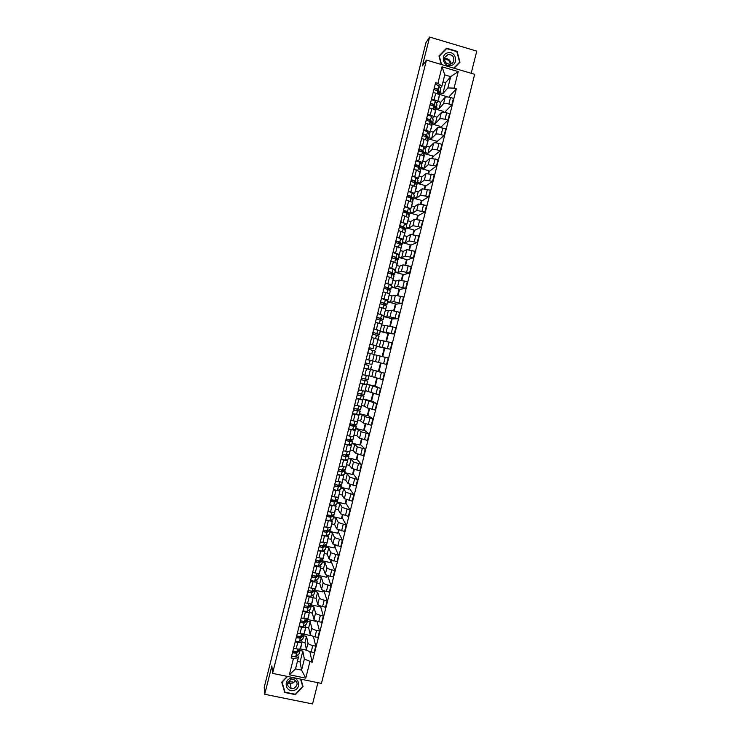 <?xml version="1.0" encoding="UTF-8"?>
<svg xmlns="http://www.w3.org/2000/svg" width="741" height="741" viewBox="0 0 741 741"><rect width="100%" height="100%" fill="white"/><g stroke="black" fill="none" stroke-linecap="round" stroke-linejoin="round"><path stroke-width="1.11" d="M289.759 683.248L287.767 682.665M471.193 73.285L476.769 51.12L429.623 37.05L425.973 42.617L264.231 687.315L264.713 694.289L312.563 703.95L317.917 682.674M272.568 673.384L321.437 683.397L474.666 74.313L426.464 60.086L272.568 673.384L271.854 665.853L264.713 694.289M429.623 37.05L422.37 65.93L426.464 60.086M301.995 641.984L304.959 642.604L306.394 649.533C306.848 650.478 308.441 651.274 311.174 651.932L314.138 652.552L315.74 646.161L312.776 645.541C310.044 644.883 308.451 644.086 307.997 643.16L306.524 636.371L303.773 635.787M301.596 639.928L301.985 642.049C301.661 642.734 300.262 642.845 297.78 642.391L296.178 648.801C298.651 649.255 300.059 649.125 300.383 648.431L301.976 642.114M296.178 648.801L293.593 648.264M313.406 636.399L315.74 646.161M303.708 634.157L311.961 635.852M297.78 642.391L295.205 641.845M305.709 627.238L308.654 627.859L310.173 634.472C310.646 635.37 312.239 636.158 314.971 636.815L317.935 637.436L319.538 631.045L316.583 630.415C313.851 629.757 312.248 628.979 311.776 628.099L310.22 621.625L307.478 621.041M297.4 633.101L299.985 633.648C302.458 634.111 303.856 634.009 304.171 633.351L305.764 627.025M316.944 621.19L319.538 631.045M307.367 619.485L315.629 621.254L315.759 620.736M305.357 624.95L305.774 626.969C305.459 627.608 304.069 627.701 301.587 627.238L299.012 626.691M309.414 612.492L312.359 613.122L313.962 619.402C314.434 620.263 316.036 621.023 318.769 621.69L321.733 622.32L323.345 615.919L320.381 615.289C317.648 614.622 316.046 613.872 315.564 613.029L313.925 606.879L311.183 606.286M301.207 617.938L303.791 618.494C306.265 618.957 307.654 618.883 307.969 618.263L309.553 611.936M320.445 605.962L323.345 615.919M311.322 604.878L319.306 606.601L319.556 605.619M309.117 609.954L309.571 611.881C309.266 612.483 307.876 612.548 305.394 612.075L302.819 611.52M313.119 597.737L316.064 598.367L317.75 604.332C318.232 605.156 319.843 605.897 322.576 606.555L325.54 607.194L327.142 600.794L324.188 600.154C321.455 599.488 319.843 598.756 319.352 597.95L317.639 592.133L314.897 591.531M305.014 602.776L307.598 603.331C310.071 603.804 311.461 603.748 311.757 603.174L313.35 596.838M323.91 590.707L327.142 600.794M323.372 590.494L322.993 591.939L315.175 590.234M312.887 594.967L313.36 596.783C313.063 597.348 311.683 597.394 309.21 596.913L306.626 596.357M316.833 582.972L319.769 583.612L321.538 589.252C322.039 590.031 323.65 590.753 326.383 591.42L329.337 592.068L330.949 585.659L327.994 585.01C325.262 584.353 323.641 583.639 323.141 582.871L321.344 577.369L318.602 576.767M308.821 587.594L311.405 588.159C313.878 588.641 315.258 588.613 315.546 588.076L317.139 581.731M327.661 575.553L330.949 585.659M327.541 576.035L327.022 575.924M318.908 575.562L326.679 577.276L327.161 575.359M316.657 579.962L317.157 581.685C316.87 582.213 315.49 582.231 313.017 581.741L310.433 581.176M320.538 568.208L323.484 568.856L325.327 574.173C325.836 574.914 327.457 575.609 330.19 576.276L333.144 576.924L334.756 570.524L331.801 569.866C329.069 569.208 327.448 568.514 326.929 567.791L325.049 562.614L322.307 562.002M312.637 572.413L315.212 572.988C317.685 573.478 319.065 573.478 319.343 572.969L320.936 566.624M331.468 560.409L331.208 561.456L334.756 570.524M331.208 561.456L330.681 561.345M322.594 560.881L330.366 562.604L330.968 560.224M320.418 564.957L320.946 566.578C320.668 567.069 319.297 567.06 316.833 566.559L314.249 565.994M324.252 553.434L327.189 554.092L329.124 559.085L336.951 561.789L338.563 555.38L330.727 552.693L328.763 547.84L326.021 547.228M316.453 557.232L319.028 557.806C321.501 558.306 322.863 558.325 323.141 557.862L324.734 551.508M335.275 545.265L334.867 546.877L338.563 555.38M334.867 546.877L334.348 546.756M326.281 546.191L334.052 547.932L334.775 545.08M324.188 549.942L324.743 551.461L318.065 550.804M327.957 538.661L330.903 539.318L332.913 543.987L340.758 546.636L342.37 540.226L334.515 537.596L332.477 533.066L329.736 532.455M320.26 542.042L326.938 542.745L328.532 536.382M339.082 530.111L338.535 532.288L342.37 540.226M338.535 532.288L338.016 532.168M329.977 531.492L337.748 533.251L338.581 529.926M327.957 534.928L328.541 536.345L321.881 535.613M331.672 523.878L334.617 524.545L336.71 528.889L344.565 531.482L346.177 525.073L338.313 522.498L336.182 518.292L333.45 517.663M324.076 526.842L330.736 527.62L332.329 521.256M342.888 514.949L342.203 517.7L346.177 525.073M342.203 517.7L341.684 517.579M327.439 515.365L330.208 516.005M333.672 516.792L341.434 518.561L342.388 514.773M331.736 519.904L332.339 521.219L325.697 520.414M335.386 509.086L338.331 509.762L340.508 513.782L348.381 516.329L349.993 509.91L342.11 507.39L339.897 503.51L337.164 502.88M327.902 511.642L334.534 512.494L336.136 506.131M346.705 499.786L345.871 503.102L349.993 509.91M345.871 503.102L345.352 502.982M331.134 500.647L333.904 501.287M337.359 502.083L345.13 503.871L346.195 499.61M335.506 504.871L336.145 506.094L329.513 505.205M339.109 494.293L342.046 494.979L344.306 498.665L352.188 501.166L353.8 494.747L345.908 492.274L343.62 488.717L340.879 488.078M331.718 496.433L338.331 497.359L339.934 490.987M350.521 484.614L349.539 488.495L353.8 494.747M349.539 488.495L349.02 488.375M334.83 485.92L337.387 486.513M341.055 487.374L348.816 489.18L350.011 484.447M339.276 489.838L339.943 490.959L333.33 489.996M342.824 479.492L345.76 480.187L348.103 483.549L356.004 485.994L357.616 479.575L349.706 477.148L347.334 473.925L344.602 473.277M335.534 481.215L342.138 482.224L343.741 475.842M354.328 469.433L353.207 473.888L357.616 479.575M353.207 473.888L352.688 473.768M344.76 472.656L352.512 474.472L353.818 469.275M343.055 474.796L343.75 475.815L337.155 474.777M346.538 464.69L349.474 465.385L351.901 468.423L359.82 470.813L361.432 464.394L353.513 462.023L351.049 459.124L348.316 458.475M339.359 465.996L345.945 467.08L347.548 460.698M358.144 454.252L356.884 459.272L361.432 464.394M356.884 459.272L356.365 459.151M348.455 457.929L356.208 459.763L357.634 454.094M346.825 459.753L347.548 460.67L340.98 459.559M350.261 449.88L353.198 450.584L355.699 453.297L363.636 455.632L365.248 449.213L357.31 446.897L354.772 444.313L352.04 443.664M343.185 450.769L349.743 451.936L351.354 445.536L344.806 444.331M361.96 439.07L360.561 444.656L365.248 449.213M360.561 444.656L360.043 444.535M352.151 443.201L359.904 445.054L361.451 438.913M350.604 444.702L351.354 445.517M353.985 435.069L356.921 435.773L359.505 438.163L367.453 440.441L369.074 434.022L361.117 431.762L358.496 429.502L355.763 428.844M347.01 435.541L353.55 436.773L355.161 430.382L348.631 429.095M365.785 423.871L364.229 430.03L369.074 434.022M364.229 430.03L363.711 429.91M355.856 428.465L363.609 430.336L365.267 423.722M354.374 429.641L355.161 430.364M357.708 420.249L360.635 420.962L363.312 423.028L371.269 425.251L372.89 418.822L364.924 416.618L362.219 414.691L359.487 414.024M350.836 420.304L357.366 421.62L358.968 415.21L352.457 413.858M369.602 408.671L367.906 415.405L372.89 418.822M367.906 415.405L367.388 415.275M359.561 413.728L367.304 415.608L369.083 408.532M358.144 414.571L358.977 415.201M361.432 405.42L364.359 406.142L367.119 407.874L375.094 410.051L376.715 403.623L363.21 399.195M354.661 405.058L361.173 406.448L362.784 400.038L356.282 398.612M373.418 393.471L371.584 400.77L376.715 403.623M371.584 400.77L371.065 400.64M363.266 398.982L371.009 400.881L372.908 393.332M361.895 399.501L362.784 400.029M365.156 390.59L378.92 394.851L380.531 388.414L366.934 384.366M358.496 389.812L364.98 391.276L366.591 384.866L360.117 383.356M377.243 378.253L375.27 386.126L380.531 388.414M375.27 386.126L374.751 386.005M366.971 384.227L374.714 386.154L376.724 378.123M365.619 384.412L366.6 384.857M368.879 375.752L382.736 379.642L384.357 373.205L370.667 369.527M368.842 375.928L368.166 379.466L365.433 379.059L366.313 375.548L362.321 374.566L368.796 376.104L370.407 369.676L363.942 368.101M381.069 363.044L378.947 371.482L384.357 373.205M378.947 371.482L378.429 371.352M370.676 369.472L378.419 371.408L380.55 362.914M369.138 369.259L370.407 369.676M366.156 359.292L386.561 364.424L388.182 357.986L374.186 354.633M372.612 360.913L374.224 354.494L367.777 352.836L371.426 353.753M376.539 346.112L390.396 349.196L392.008 342.759L377.919 339.776M369.991 344.028L375.27 345.575M382.171 356.477L384.255 348.159L376.521 346.195M384.236 348.251L390.396 349.196M377.993 339.295L371.611 337.572M380.272 331.264L394.221 333.969L395.842 327.531L381.652 324.919M373.825 328.754L379.197 330.514M385.996 341.249L387.969 333.404L380.235 331.422M387.923 333.589L394.221 333.969M381.81 324.113L375.446 322.298M384.005 316.407L386.728 317.102L389.979 316.879L398.047 318.741L399.668 312.294L391.6 310.46L388.312 310.822L385.385 310.062M377.66 313.48L383.032 315.425M389.822 326.031L391.674 318.639L383.949 316.648M391.609 318.917L398.047 318.741M385.635 308.914L379.281 307.015M387.738 301.541L390.461 302.245L393.795 301.698L401.881 303.495L403.502 297.048L395.416 295.27L392.045 295.955L389.118 295.196M381.495 298.197L387.886 300.124L386.848 300.327M393.647 310.794L395.388 303.875L387.654 301.874M395.296 304.255L401.881 303.495M389.451 293.714L383.125 291.732M391.48 286.665L394.203 287.388L397.611 286.508L405.716 288.249L407.337 281.802L399.232 280.07L395.777 281.089L392.86 280.32M385.339 282.905L391.702 284.915L390.655 285.22M397.482 295.557L399.103 289.11L391.368 287.082M398.982 289.574L405.716 288.249M393.267 278.505L386.959 276.439M395.212 271.799L397.936 272.512L401.437 271.308L409.551 273.003L411.172 266.547L403.048 264.87L399.519 266.223L396.592 265.445M389.182 267.612L395.527 269.696L394.462 270.104M401.307 280.311L402.808 274.337L395.092 272.29M402.669 274.892L409.551 273.003M397.093 263.296L390.803 261.138M398.954 256.914L401.668 257.636L405.253 256.099L413.385 257.748L415.006 251.292L406.874 249.671L403.252 251.347L400.335 250.56M393.017 252.31L399.353 254.469L398.269 254.978M405.142 265.065L406.522 259.554L398.806 257.498M406.364 260.202L413.385 257.748M400.918 248.078L394.647 245.836M402.687 242.029L405.41 242.761L409.078 240.89L417.22 242.483L418.841 236.027L410.69 234.462L406.994 236.462L404.067 235.675M396.861 237L403.178 239.241L402.067 239.852M408.976 249.81L410.245 244.771L402.52 242.696M410.051 245.512L417.22 242.483M404.734 232.85L398.491 230.525M406.429 227.135L409.152 227.876L412.894 225.681L421.055 227.218L422.685 220.753L414.515 219.243L410.736 221.578L407.809 220.781M400.714 221.689L407.004 224.004L405.873 224.727M412.811 234.554L413.96 229.979L406.244 227.885M402.52 228.08L402.808 226.922L400.057 226.209M413.747 230.812L421.055 227.218M408.56 217.622L402.335 215.205M410.171 212.241L412.894 212.982L416.72 210.463L424.899 211.945L426.52 205.479L418.341 204.016L414.478 206.683L411.551 205.878M404.558 206.369L410.829 208.758L409.68 209.583M416.646 219.28L417.674 215.177L409.968 213.075M406.522 212.13L403.78 211.38M417.442 216.113L424.899 211.945M412.394 202.386L406.188 199.885M413.913 197.338L416.637 198.088L420.545 195.235L428.743 196.661L430.364 190.196L422.166 188.788L418.22 191.78L415.303 190.974M408.402 191.048L414.664 193.512L413.487 194.438M420.48 204.007L421.397 200.376L413.691 198.255M410.245 197.31L407.504 196.55M421.138 201.404L428.743 196.661M416.22 187.14L410.032 184.565M417.665 182.434L420.379 183.184L424.38 179.998L432.577 181.378L434.207 174.904L426.001 173.551L421.962 176.877L419.045 176.062M412.255 175.719L418.489 178.266L417.294 179.294M424.324 188.733L425.121 185.565L417.415 183.425M424.834 186.695L432.577 181.378M420.054 171.893L413.886 169.226M421.407 167.512L424.121 168.281L428.205 164.761L436.421 166.086L438.051 159.611L429.826 158.315L425.705 161.964L422.796 161.149M416.109 160.38L418.665 161.093C421.092 161.825 422.305 162.464 422.324 163.001L421.101 164.131M428.168 173.45L428.844 170.754L421.138 168.596M428.539 171.977L436.421 166.086M423.88 156.638L423.945 156.546C423.935 155.99 422.713 155.341 420.295 154.61L417.739 153.887M425.158 152.6L427.872 153.359L432.04 149.515C432.837 149.098 434.606 149.247 437.338 149.96L440.274 150.784L441.895 144.31L438.968 143.476C436.236 142.772 434.458 142.633 433.661 143.069L429.456 147.051L426.538 146.227M419.962 145.041L422.509 145.764C424.936 146.496 426.149 147.153 426.158 147.737L424.917 148.969M432.003 158.157L432.568 155.934L424.862 153.767M432.235 157.249L440.274 150.784M427.714 141.383L427.779 141.281C427.779 140.679 426.566 140.012 424.139 139.271L421.592 138.548M428.909 137.678L431.623 138.447L435.865 134.269C436.681 133.815 438.45 133.936 441.191 134.649L444.118 135.483L445.749 129.008L442.822 128.165C440.08 127.461 438.301 127.341 437.486 127.813L433.207 132.13L430.289 131.296M423.815 129.694L426.362 130.416C428.789 131.166 430.002 131.852 429.993 132.472L428.724 133.806M435.847 142.865L436.292 141.114L428.594 138.919L426.696 135.158L422.768 133.843M435.94 142.522L444.118 135.483M431.549 126.118L431.623 126.007C431.623 125.368 430.419 124.673 428.002 123.923L425.445 123.191M432.651 122.747L435.365 123.525L439.7 119.014C440.525 118.514 442.303 118.625 445.035 119.329L447.962 120.172L449.592 113.697L446.666 112.854C443.933 112.141 442.145 112.039 441.321 112.558L436.958 117.208L434.041 116.365M427.668 114.336L430.225 115.068C432.642 115.828 433.846 116.532 433.837 117.198L432.54 118.634M439.7 127.563L440.015 126.285L432.225 124.053M440.432 127.656L447.962 120.172M435.384 110.844L435.458 110.733C435.476 110.048 434.272 109.335 431.855 108.575L429.298 107.843M436.403 107.806L439.117 108.594L443.535 103.759C444.368 103.212 446.156 103.295 448.889 104.009L451.815 104.861L453.446 98.377L450.519 97.525C447.786 96.812 445.999 96.738 445.156 97.293L440.71 102.277L437.792 101.434M431.521 98.979L434.078 99.72C436.495 100.48 437.69 101.211 437.672 101.915L436.347 103.453M443.544 112.252L443.748 111.446L435.745 109.14M444.628 112.391L451.815 104.861M439.218 95.57L439.293 95.441C439.32 94.728 438.126 93.987 435.708 93.218L433.161 92.477M439.117 108.594L440.71 102.277M435.365 123.525L436.958 117.208M431.623 138.447L433.207 132.13M427.872 153.359L429.456 147.051M424.121 168.281L425.705 161.964M420.379 183.184L421.962 176.877M416.637 198.088L418.22 191.78M412.894 212.982L414.478 206.683M409.152 227.876L410.736 221.578M405.41 242.761L406.994 236.462M401.668 257.636L403.252 251.347M397.936 272.512L399.519 266.223M394.203 287.388L395.777 281.089M390.461 302.245L392.045 295.955M386.728 317.102L388.312 310.822M383.004 331.959L384.579 325.679M379.272 346.807L380.846 340.527M375.539 361.645L377.123 355.365M371.815 376.484L373.39 370.204M368.092 391.313L369.666 385.042M364.359 406.142L365.943 399.871M360.635 420.962L362.219 414.691M356.921 435.773L358.496 429.502M353.198 450.584L354.772 444.313M349.474 465.385L351.049 459.124M345.76 480.187L347.334 473.925M342.046 494.979L343.62 488.717M338.331 509.762L339.897 503.51M334.617 524.545L336.182 518.292M330.903 539.318L332.477 533.066M327.189 554.092L328.763 547.84M323.484 568.856L325.049 562.614M319.769 583.612L321.344 577.369M316.064 598.367L317.639 592.133M312.359 613.122L313.925 606.879M308.654 627.859L310.22 621.625M304.959 642.604L306.524 636.371M297.419 661.407L300.086 661.963L301.568 670.123L304.366 658.999L302.819 651.098L300.077 650.524M300.086 661.963L302.819 651.098M297.836 654.914L298.336 657.749L295.539 668.882L301.568 670.123L305.774 678.145L289.351 674.773L293.464 658.416L298.336 657.749M440.163 92.866L442.868 93.653L445.637 82.64L450.704 76.638L444.757 74.887L441.923 86.178L437.875 83.409L435.606 82.742L291.157 657.934L293.464 658.416M437.875 83.409L442.044 66.801L458.234 71.581L454.076 88.142L447.87 87.92L450.704 76.638L458.234 71.581M304.366 658.999L312.165 662.297L456.336 88.8L454.076 88.142M309.877 661.824L305.774 678.145M287.258 676.385L281.747 682.22L284.776 692.492L295.437 694.65L303.06 686.574L300.892 679.182M454.094 68.237L460.004 62.198L457.095 51.324L446.591 48.193L438.978 55.964L441.256 64.448M445.637 82.64L443.007 81.871M442.868 93.653L447.87 87.92M441.923 86.178L440.163 88.272M309.84 651.589L312.165 662.297M300.225 648.857L306.987 650.274M448.768 97.117L456.336 88.8M432.753 157.398L432.54 158.231M429.048 172.116L428.696 173.524M425.353 186.834L424.852 188.807M421.657 201.543L421.018 204.09M417.961 216.252L417.174 219.373M414.265 230.96L413.339 234.638M410.57 245.651L409.504 249.902M406.874 260.341L405.67 265.167M403.187 275.031L401.835 280.422M399.501 289.712L398 295.668M395.814 304.384L394.166 310.905M392.119 319.056L390.34 326.142M388.441 333.719L386.515 341.379M384.755 348.381L382.689 356.597M447.388 96.941L439.2 94.2L439.932 93.283L438.218 89.263L434.309 87.883M289.351 674.773L295.539 668.882M444.757 74.887L442.044 66.801M281.941 682.016L284.674 691.029M284.59 691.01L284.776 692.492M445.869 49.378L439.043 56.186M445.739 49.341L446.591 48.193M301.467 644.994L300.411 648.699L296.956 651.682L292.88 651.08M301.383 644.457L301.161 645.355M296.613 651.83L295.326 652.941L293.038 652.339L293.306 651.283M299.864 649.172L299.994 650.329L296.548 653.33L292.473 652.728M300.198 650.052L299.132 653.766L295.668 656.813L291.593 656.22M305.209 630.091L304.153 633.796L300.753 636.584L296.678 635.963M305.116 629.591L304.903 630.443M300.522 636.695L299.123 637.844L296.835 637.241L297.104 636.167M303.56 634.277L303.745 635.417L300.337 638.233L296.261 637.612M303.93 635.157L302.874 638.862L299.466 641.715L295.39 641.104M308.951 615.197L307.895 618.874L304.542 621.477L300.476 620.838M308.858 614.715L308.654 615.521M304.523 621.495L302.912 622.746L300.624 622.144L300.902 621.032M307.246 619.383L307.487 620.504L304.134 623.125L300.059 622.486M307.682 620.254L306.626 623.941L303.254 626.608L299.188 625.978M312.693 600.284L311.646 603.952L308.339 606.37L304.273 605.712M312.591 599.83L312.406 600.59M310.183 605.027L306.709 607.639L304.412 607.046L304.699 605.897M307.589 606.999L307.478 606.508M310.933 604.471L311.239 605.582L307.923 608.018L303.866 607.361M311.424 605.351L310.377 609.028L307.052 611.51L302.986 610.853M294.168 690.316C302.161 688.046 298.475 675.505 290.648 678.339C282.636 680.608 286.35 693.168 294.168 690.316M293.695 688.537C298.391 685.008 298.234 681.924 293.204 679.284L291.028 679.478C286.434 682.776 286.461 685.842 291.111 688.667L293.695 688.537M288.064 681.979L290.333 683.23L292.88 683.1L295.844 680.553M289.787 683.471L287.786 682.869M300.744 679.154L302.717 686.435L295.335 694.261L285.007 692.168L282.071 682.22L287.527 676.44M300.568 679.117L302.717 686.435M292.89 681.989L288.258 681.646M444.489 59.021C447.703 59.234 449.731 60.957 450.584 64.171L453.631 61.568C454.511 56.9 452.631 54.565 447.99 54.575L444.896 57.242C444.081 61.892 445.962 64.198 450.565 64.171M451.167 65.477C459.068 63.772 455.52 50.481 447.768 52.787C439.839 54.491 443.414 67.811 451.167 65.477M450.778 64.115C450.556 60.225 448.574 58.428 444.832 58.715M439.089 56.362L446.638 48.591L456.817 51.62L459.633 62.151L453.89 68.181M459.633 62.151L453.77 68.144M441.534 64.532L439.274 56.112M316.444 585.371L315.397 589.03L312.137 591.253L308.08 590.577M316.333 584.945L316.157 585.649M313.943 590.021L310.498 592.531L308.21 591.939L308.506 590.762M311.155 592.087L311.276 591.374M314.61 589.567L314.99 590.651L311.72 592.902L307.663 592.226M315.166 590.438L314.323 593.819L310.85 596.394L306.783 595.718M320.186 570.459L319.149 574.09L315.935 576.137L311.878 575.433M320.075 570.051L319.908 570.709M317.667 575.035L314.295 577.415L312.007 576.822L312.313 575.618M314.869 577.054L315.073 576.239M318.278 574.645L318.741 575.72L315.518 577.785L311.461 577.082M318.917 575.525L318.065 578.906L314.647 581.277L310.59 580.583M323.937 555.528L323.085 558.918L319.732 561.011L315.685 560.289M323.817 555.148L323.66 555.769M321.381 560.048L318.093 562.299L315.805 561.706L316.111 560.465M318.667 561.965L318.88 561.094M321.937 559.724L322.492 560.78L319.315 562.66L315.268 561.937M322.659 560.604L321.816 563.984L318.445 566.152L314.388 565.439M327.689 540.597L326.651 544.209L323.53 545.876L319.491 545.135M327.559 540.245L327.42 540.819M325.067 545.061L321.89 547.173L319.603 546.58L319.917 545.302M322.455 546.867L322.687 545.941M325.577 544.783L326.244 545.839L323.122 547.525L319.075 546.784M326.411 545.672L325.382 549.285L322.242 551.017L318.195 550.285M331.44 525.665L330.412 529.259L327.337 530.741L323.298 529.972M331.31 525.332L331.181 525.86M328.726 530.074L325.697 532.038L323.4 531.445L323.724 530.139M326.244 531.769L326.494 530.778M329.208 529.843L330.18 530.695L326.92 532.39L322.881 531.63M330.162 530.741L329.134 534.344L326.04 535.882L322.002 535.132M335.191 510.725L334.163 514.31L331.134 515.597L327.105 514.81M335.052 510.419L334.932 510.892M332.366 515.078L332.542 515.588L329.495 516.894L327.198 516.31L327.541 514.976M330.041 516.662L330.301 515.616M332.802 514.893L333.932 515.755L330.727 517.246L326.688 516.468M333.913 515.801L332.894 519.385L329.847 520.747L325.808 519.969M338.943 495.775L337.924 499.341L334.941 500.453L330.912 499.647M335.96 500.073L336.303 500.629L333.302 501.75L331.005 501.166L331.347 499.805M333.839 501.555L334.117 500.444M336.368 499.925L337.683 500.814L334.524 502.102L330.495 501.296M337.674 500.86L336.646 504.426L333.654 505.594L329.615 504.797M342.703 480.826L341.684 484.382L338.748 485.299L334.719 484.466M339.498 485.059L340.063 485.67L337.109 486.605L334.812 486.013L335.164 484.623M337.627 486.439L337.924 485.272M339.878 484.947L341.434 485.874L338.331 486.948L334.302 486.124M341.425 485.911L340.406 489.468L337.461 490.449L333.431 489.625M346.306 465.644L345.445 469.405L342.555 470.137L338.535 469.285M342.972 470.035L343.824 470.702L340.916 471.452L338.618 470.859L338.97 469.433M341.434 471.313L341.74 470.09M343.315 469.942L345.195 470.924L342.138 471.785L338.118 470.943M345.186 470.952L344.167 474.49L341.268 475.287L337.238 474.444M350.058 450.704L349.206 454.428L346.371 454.974L342.351 454.103M346.325 454.974L347.696 455.65L344.722 456.289L342.425 455.696L342.787 454.242M345.232 456.187L345.556 454.9M346.649 454.918L348.946 455.965L345.954 456.623L341.934 455.752M348.946 455.993L347.927 459.522L345.074 460.124L341.055 459.263M353.809 435.764L352.975 439.45L350.178 439.802L346.167 438.904M349.03 441.052L349.335 439.83L351.456 440.691L348.529 441.117L346.232 440.534L346.603 439.043M349.335 439.83L352.559 441.08L349.761 441.451L345.751 440.562M352.697 441.025L351.697 444.535L348.881 444.952L344.871 444.072M357.736 420.962L356.736 424.454L353.985 424.621L349.984 423.704M352.836 425.918L353.087 424.917L355.217 425.723L350.039 425.362L350.419 423.843M353.087 424.917L356.328 426.094L353.577 426.279L349.567 425.362M356.467 426.056L355.458 429.548L352.697 429.78L348.687 428.872M361.321 405.855L360.635 409.43L353.8 408.504M356.634 410.773L356.829 410.005L358.977 410.746L353.855 410.19L354.244 408.634M356.829 410.005L360.089 411.098L353.383 410.162M360.228 411.07L359.228 414.562L352.503 413.673M365.267 390.998L364.405 394.444L357.616 393.295M360.441 395.62L360.58 395.083L362.747 395.768L357.662 394.999L358.06 393.415M360.58 395.083L363.859 396.102L357.199 394.953M363.988 396.092L363.127 399.538L356.319 398.463M363.386 374.826L364.72 375.15M365.433 379.059L361.441 378.077M364.248 380.466L361.478 379.818L361.886 378.197M364.322 380.152L367.629 381.096L361.024 379.735M367.758 381.106L366.888 384.551L360.135 383.245M366.591 359.459L372.797 361.015L366.591 359.459M372.797 361.015L371.936 364.47L365.257 362.858M368.055 365.304L365.294 364.618L365.711 362.97M368.073 365.22L365.294 364.618M371.519 366.11L370.648 369.564L363.961 368.027M372.278 348.483L369.083 347.649M372.241 348.65L369.083 347.631M375.696 349.474L376.567 346.01L369.963 344.111M369.12 349.4L369.527 347.761M374.418 354.569L375.289 351.114L368.666 349.289M372.918 354.142L367.786 352.799M376.095 333.302L372.899 332.44M375.993 333.709L379.355 334.404L372.908 332.394M379.466 334.469L380.337 331.014L373.788 328.884M372.945 334.163L373.344 332.552M377.975 339.554L379.059 336.108L372.491 334.061M375.187 338.48L371.825 337.627M379.901 318.13L379.744 318.76L381.902 319.084L376.715 317.231M379.744 318.76L383.134 319.38L376.734 317.157M383.245 319.454L384.107 315.999L377.623 313.638M376.771 318.917L377.169 317.343M381.745 324.567L382.828 321.103L376.317 318.815M383.718 302.939L383.505 303.801L385.681 304.051L380.541 302.013M383.505 303.801L386.913 304.347L380.568 301.911M387.015 304.44L387.784 300.874L381.448 298.391M380.596 303.671L380.985 302.124M385.505 309.571L386.598 306.089L380.152 303.578M387.534 287.749L387.256 288.842L389.46 289.018L387.117 287.471L384.366 286.786M387.256 288.842L390.683 289.305L388.367 287.767L384.394 286.665M390.785 289.416L391.563 285.841L389.247 284.248L385.274 283.145M384.431 288.416L384.811 286.897M389.507 294.52L390.275 290.944L387.951 289.425L383.977 288.323M391.35 272.549L391.016 273.874L393.239 273.975L390.942 272.243L388.191 271.549M391.683 274.133L394.462 274.263L392.193 272.531L388.228 271.41M394.564 274.383L395.342 270.789L393.073 269.011L389.108 267.89M388.265 273.151L388.636 271.669M393.045 279.579L394.055 275.902L391.776 274.189L387.812 273.068M395.722 259.054L397.083 259.063L394.768 257.007L392.017 256.321M394.851 258.618L395.166 257.349M395.981 259.276L398.334 259.378L396.018 257.294L392.054 256.145M398.343 259.35L399.121 255.738L396.898 253.774L392.943 252.625M392.1 257.887L392.461 256.432M397.056 264.463L397.834 260.851L395.601 258.952L391.637 257.812M399.853 244.104L400.798 243.882L398.593 241.761L395.842 241.075M398.686 243.354L398.991 242.14M400.121 244.363L402.113 244.345L399.844 242.048L395.889 240.881M402.113 244.308L402.9 240.677L400.733 238.528L396.778 237.352M395.935 242.622L396.287 241.195M400.585 249.56L401.613 245.799L399.427 243.706L395.472 242.539M403.882 229.117L404.577 228.821L402.428 226.514L399.668 225.829M404.169 229.423L405.883 229.302L403.678 226.792L399.723 225.607M405.901 229.265L406.689 225.616L404.558 223.273L400.612 222.078M399.77 227.339L400.121 225.949M404.614 234.378L405.401 230.738L403.261 228.45L399.306 227.265M407.865 214.103L408.365 213.76L406.263 211.259L403.502 210.574M406.355 212.797L406.633 211.704M408.152 214.455L409.671 214.251L407.513 211.537L403.567 210.324M409.68 214.214L410.468 210.546L408.393 208.008L404.447 206.795M403.604 212.056L403.947 210.694M408.393 219.327L409.189 215.668L407.096 213.195L403.141 211.991M411.792 199.07L412.144 198.69L410.088 196.004L407.337 195.318M410.199 197.514L410.458 196.476M412.098 199.459L413.45 199.199L411.348 196.272L407.402 195.04M413.459 199.153L414.256 195.476L412.228 192.743L408.291 191.511M407.448 196.763L407.782 195.439M412.172 204.275L412.969 200.598L410.922 197.93L406.985 196.708M411.903 204.488L412.033 203.988M415.701 184.009L413.923 180.739L411.162 180.044M414.034 182.221L414.284 181.249M416.016 184.453L417.174 183.879L415.182 180.999L411.246 179.748M417.248 184.092L418.044 180.396L416.062 177.479L412.126 176.219M411.283 181.471L411.616 180.174M415.96 189.214L416.757 185.519L414.765 182.666L410.82 181.415M415.682 189.455L415.821 188.909M419.582 168.92L417.757 165.465L414.997 164.78M417.878 166.929L418.109 166.012M419.906 169.439L420.962 168.791L419.017 165.725L415.08 164.456M421.027 169.022L421.888 165.604L419.897 162.196L415.97 160.927M415.127 166.169L415.451 164.9M419.739 174.144L420.545 170.439L418.6 167.392L414.664 166.123M419.462 174.413L419.61 173.82M423.444 153.822L421.601 150.191L418.841 149.497M421.722 151.627L421.935 150.766M423.787 154.406L424.75 153.702L422.852 150.442L418.924 149.154M424.815 153.952L425.63 150.219L423.741 146.922L419.814 145.616M418.971 150.868L419.286 149.626M423.528 159.074L424.343 155.351L422.435 152.109L418.508 150.821M423.241 159.371L423.398 158.722M427.288 138.697L425.436 134.908L422.676 134.214M425.566 136.316L425.769 135.52M427.65 139.373L428.585 138.938M428.604 138.873L429.419 135.121L427.576 131.629L423.657 130.305M422.815 135.557L423.12 134.343M427.316 143.995L428.131 140.253L426.279 136.826L422.351 135.51M427.02 144.319L427.196 143.624M431.123 123.543L429.28 119.616L426.51 118.931M429.41 121.005L429.687 120.44M431.503 124.321L432.336 123.506L430.53 119.866L426.612 118.532M432.392 123.784L433.216 120.023L431.419 116.337L427.501 114.994M426.668 120.237L426.964 119.06M431.105 128.915L431.966 125.498L430.113 121.533L426.195 120.199M430.799 129.258L430.984 128.517M434.93 108.343L433.115 104.324L430.354 103.638M435.356 109.26L436.134 108.399L434.374 104.564L430.465 103.212M436.18 108.695L437.005 104.916L435.263 101.035L431.355 99.674M430.512 104.907L430.799 103.768M434.893 113.827L435.717 110.048L433.957 106.232L430.039 104.879M434.587 114.197L434.782 113.41M437.718 90.8L436.958 89.022L434.198 88.336M439.978 93.598L440.802 89.8L439.107 85.734L435.199 84.344M434.365 89.578L434.643 88.466M438.691 98.729L439.515 94.931L437.801 90.93L433.893 89.55M438.376 99.127L438.579 98.294M445.156 97.293L443.535 103.759M441.321 112.558L439.7 119.014M437.486 127.813L435.865 134.269M433.661 143.069L432.04 149.515M429.826 158.315L428.205 164.761M426.001 173.551L424.38 179.998M422.166 188.788L420.545 195.235M418.341 204.016L416.72 210.463M414.515 219.243L412.894 225.681M410.69 234.462L409.078 240.89M406.874 249.671L405.253 256.099M403.048 264.87L401.437 271.308M399.232 280.07L397.611 286.508M395.416 295.27L393.795 301.698M391.6 310.46L389.979 316.879M387.784 325.642L386.163 332.061M383.968 340.814L382.356 347.233M380.152 355.986L378.54 362.405M376.345 371.158L374.733 377.567M372.538 386.311L370.926 392.73M368.731 401.465L367.119 407.874M364.924 416.618L363.312 423.028M361.117 431.762L359.505 438.163M357.31 446.897L355.699 453.297M353.513 462.023L351.901 468.423M349.706 477.148L348.103 483.549M345.908 492.274L344.306 498.665M342.11 507.39L340.508 513.782M338.313 522.498L336.71 528.889M334.515 537.596L332.913 543.987M330.727 552.693L329.124 559.085M326.929 567.791L325.327 574.173M323.141 582.871L321.538 589.252M319.352 597.95L317.75 604.332M315.564 613.029L313.962 619.402M311.776 628.099L310.173 634.472M307.997 643.16L306.394 649.533M431.855 108.575L430.225 115.068M428.002 123.923L426.362 130.416M424.139 139.271L422.509 145.764M420.295 154.61L418.665 161.093M416.442 169.939L414.812 176.432M412.589 185.269L410.959 191.752M408.745 200.589L407.115 207.072M404.892 215.909L403.271 222.383M401.048 231.22L399.427 237.694M397.204 246.521L395.583 252.996M393.369 261.814L391.739 268.288M389.525 277.106L387.904 283.581M385.681 292.399L384.06 298.864M381.847 307.682L380.226 314.138M378.012 322.956L376.391 329.412M374.177 338.22L372.556 344.676M370.343 353.485L368.722 359.941M366.508 368.74L364.887 375.196M362.682 383.995L361.062 390.442M358.848 399.242L357.236 405.688M355.022 414.478L353.401 420.925M351.197 429.715L349.576 436.153M347.372 444.943L345.76 451.38M343.546 460.161L341.934 466.608M339.73 475.379L338.109 481.817M335.905 490.598L334.293 497.026M332.088 505.797L330.477 512.226M328.272 520.997L326.661 527.425M324.456 536.197L322.844 542.616M320.64 551.378L319.028 557.806M316.833 566.559L315.212 572.988M313.017 581.741L311.405 588.159M309.21 596.913L307.598 603.331M305.394 612.075L303.791 618.494M301.587 627.238L299.985 633.648M435.708 93.218L434.078 99.72M446.666 112.854L445.035 119.329M442.822 128.165L441.191 134.649M438.968 143.476L437.338 149.96M435.124 158.787L433.494 165.262M431.271 174.089L429.65 180.563M427.427 189.381L425.806 195.846M423.593 204.673L421.962 211.139M419.749 219.957L418.119 226.422M415.905 235.23L414.284 241.696M412.07 250.504L410.449 256.96M408.235 265.769L406.605 272.225M404.401 281.024L402.771 287.48M400.566 296.28L398.945 302.736M396.731 311.526L395.11 317.982M392.897 326.772L391.276 333.218M389.071 342.009L387.45 348.455M385.237 357.236L383.625 363.683M381.411 372.464L379.8 378.901M377.586 387.682L375.974 394.119M373.76 402.9L372.149 409.328M369.944 418.109L368.323 424.537M366.119 433.309L364.507 439.737M362.303 448.509L360.682 454.928M358.487 463.699L356.866 470.118M354.67 478.881L353.049 485.299M350.854 494.062L349.233 500.481M347.038 509.234L345.426 515.653M343.222 524.396L341.61 530.815M339.415 539.559L337.803 545.978M335.608 554.722L333.996 561.132M331.801 569.866L330.19 576.276M327.994 585.01L326.383 591.42M324.188 600.154L322.576 606.555M320.381 615.289L318.769 621.69M316.583 630.415L314.971 636.815M312.776 645.541L311.174 651.932M450.519 97.525L448.889 104.009M300.411 648.699L301.272 645.263M296.956 651.682L297.623 649.023M299.132 653.766L299.994 650.329M295.668 656.813L296.548 653.33M304.153 633.796L305.014 630.35M300.753 636.584L301.43 633.879M302.874 638.862L303.745 635.417M299.466 641.715L300.337 638.233M307.895 618.874L308.765 615.428M304.542 621.477L305.236 618.726M306.626 623.941L307.487 620.504M303.254 626.608L304.134 623.125M311.646 603.952L312.517 600.506M308.339 606.37L309.043 603.572M310.377 609.028L311.239 605.582M307.052 611.51L307.923 608.018M287.693 682.906L290.444 684.008L287.721 682.822M315.397 589.03L316.259 585.585M312.137 591.253L312.85 588.41M314.119 594.097L314.99 590.651M310.85 596.394L311.72 592.902M319.149 574.09L320.01 570.644M315.935 576.137L316.657 573.247M317.87 579.166L318.741 575.72M314.647 581.277L315.518 577.785M322.9 559.159L323.771 555.704M319.732 561.011L320.473 558.075M321.622 564.234L322.492 560.78M318.445 566.152L319.315 562.66M326.651 544.209L327.522 540.763M323.53 545.876L324.28 542.894M325.382 549.285L326.244 545.839M322.242 551.017L323.122 547.525M330.412 529.259L331.273 525.814M327.337 530.741L328.096 527.712M329.134 534.344L330.004 530.889M326.04 535.882L326.92 532.39M334.163 514.31L335.034 510.855M331.134 515.597L331.912 512.522M332.894 519.385L333.756 515.94M329.847 520.747L330.727 517.246M337.924 499.341L338.794 495.896M334.941 500.453L335.729 497.322M336.646 504.426L337.516 500.972M333.654 505.594L334.524 502.102M341.684 484.382L342.555 480.928M338.748 485.299L339.545 482.122M340.406 489.468L341.277 486.013M337.461 490.449L338.331 486.948M345.445 469.405L346.316 465.95M342.555 470.137L343.37 466.913M344.167 474.49L345.037 471.035M341.268 475.287L342.138 471.785M349.206 454.428L350.076 450.973M346.371 454.974L347.186 451.695M347.927 459.522L348.798 456.058M345.074 460.124L345.954 456.623M352.975 439.45L353.837 435.986M350.178 439.802L351.012 436.477M351.697 444.535L352.559 441.08M348.881 444.952L349.761 441.451M356.736 424.454L357.607 420.999M353.985 424.621L354.837 421.259M355.458 429.548L356.328 426.094M352.697 429.78L353.577 426.279M360.506 409.467L361.376 406.003M357.801 409.44L358.663 406.022M359.228 414.562L360.089 411.098M356.504 414.599L357.384 411.088M364.276 394.462L365.137 390.998M361.617 394.249L362.488 390.785M362.988 399.556L363.859 396.102M360.321 399.408L361.2 395.907M368.045 379.457L368.907 375.993M366.758 384.56L367.629 381.096M364.137 384.218L365.017 380.707M371.815 364.452L372.686 360.978M369.25 363.85L370.13 360.348M370.528 369.546L371.398 366.082M367.953 369.018L368.833 365.508M375.585 349.428L376.456 345.964M373.075 348.65L373.955 345.139M374.307 354.531L375.178 351.067M371.778 353.818L372.658 350.308M379.355 334.404L380.226 330.94M376.891 333.441L377.771 329.921M378.077 339.517L378.947 336.043M375.594 338.591L376.474 335.099M383.134 319.38L384.005 315.907M380.717 318.222L381.596 314.703M381.847 324.484L382.717 321.02M379.429 323.326L380.3 319.88M386.913 304.347L387.784 300.874M384.542 302.995L385.422 299.484M385.626 309.451L386.496 305.987M383.264 308.061L384.125 304.653M390.683 289.305L391.563 285.841M388.367 287.767L389.247 284.248M389.405 294.418L390.275 290.944M387.098 292.788L387.951 289.425M394.462 274.263L395.342 270.789M392.193 272.531L393.073 269.011M393.184 279.376L394.055 275.902M390.942 277.505L391.776 274.189M398.25 259.211L399.121 255.738M396.018 257.294L396.898 253.774M396.963 264.324L397.834 260.851M394.777 262.221L395.601 258.952M402.03 244.16L402.9 240.677M399.844 242.048L400.733 238.528M400.742 249.272L401.613 245.799M398.621 246.929L399.427 243.706M405.809 229.099L406.689 225.616M403.678 226.792L404.558 223.273M404.53 234.212L405.401 230.738M402.465 231.637L403.261 228.45M409.597 214.029L410.468 210.546M407.513 211.537L408.393 208.008M408.31 219.151L409.189 215.668M406.309 216.326L407.096 213.195M413.385 198.959L414.256 195.476M411.348 196.272L412.228 192.743M412.098 204.081L412.969 200.598M410.153 201.024L410.922 197.93M417.174 183.879L418.044 180.396M415.182 180.999L416.062 177.479M415.886 189.001L416.757 185.519M413.997 185.704L414.765 182.666M420.962 168.791L421.833 165.308M419.017 165.725L419.897 162.196M419.675 173.922L420.545 170.439M417.841 170.384L418.6 167.392M424.75 153.702L425.63 150.219M422.852 150.442L423.741 146.922M423.463 158.833L424.343 155.351M421.694 155.064L422.435 152.109M428.548 138.604L429.419 135.121M426.696 135.158L427.576 131.629M427.251 143.735L428.131 140.253M425.547 139.734L426.279 136.826M432.336 123.506L433.216 120.023M430.53 119.866L431.419 116.337M431.049 128.638L431.92 125.155M429.4 124.395L430.113 121.533M436.134 108.399L437.005 104.916M434.374 104.564L435.263 101.035M434.847 113.53L435.717 110.048M433.253 109.047L433.957 106.232M439.932 93.283L440.802 89.8M438.218 89.263L439.107 85.734M438.635 98.423L439.515 94.931M437.107 93.699L437.801 90.93M439.293 95.441L437.69 101.85M435.458 110.733L433.846 117.143M431.623 126.007L430.012 132.417M427.779 141.281L426.177 147.691M423.945 156.546L422.333 162.964M420.11 171.81L418.508 178.22M416.285 187.065L414.673 193.475M412.45 202.312L410.838 208.73M408.624 217.558L407.013 223.977M404.799 232.794L403.178 239.213M400.964 248.022L399.353 254.441M397.139 263.25L395.527 269.668M393.323 278.477L391.711 284.896M389.497 293.686L387.886 300.114M385.681 308.895L384.06 315.323M381.856 324.104L380.244 330.523M378.04 339.295L376.428 345.723M289.842 683.86L289.601 682.137M289.851 683.897L290.444 684.008M290.333 683.23L291.111 688.667M452.13 63.43L453.631 61.568"/></g></svg>
